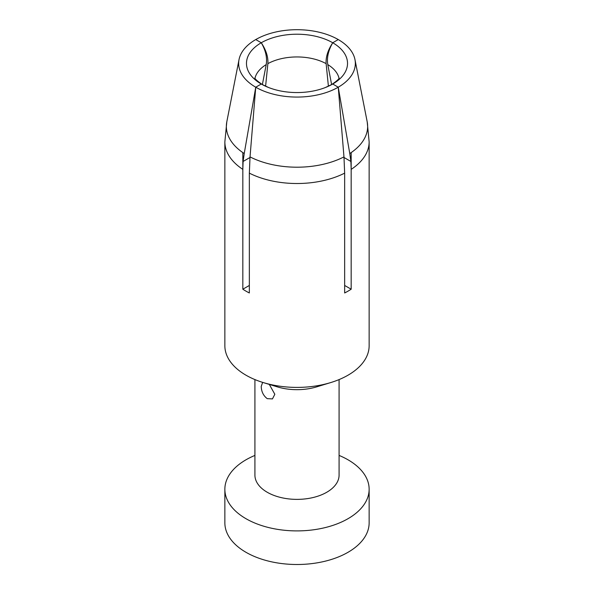 <?xml version="1.0" encoding="UTF-8"?>
<svg xmlns="http://www.w3.org/2000/svg" width="594" height="594" viewBox="0 0 594 594"><rect width="100%" height="100%" fill="white"/><g stroke="black" fill="none" stroke-linecap="round" stroke-linejoin="round"><path stroke-width="0.89" d="M269.305 384.407L274.829 394.275L272.446 398.908L267.241 398.656C263.402 395.738 261.397 391.661 261.226 386.419L262.637 382.373M339.085 379.581L339.085 475.081A42.085 24.295 0 0 1 313.105 497.527A42.085 24.295 0 0 1 267.241 492.263A42.085 24.295 180 0 1 254.915 475.081L254.915 379.581M245.99 375.2A72.141 41.654 180 0 1 224.859 345.745L224.859 141.862A72.141 41.654 180 0 0 242.835 169.379L242.835 289.211A72.141 41.654 180 0 0 245.99 291.149A72.141 41.654 180 0 0 249.346 292.968L249.346 173.136A72.141 41.654 0 0 0 344.654 173.136L344.654 292.968A72.141 41.654 180 0 0 351.165 289.211L351.165 169.379A72.141 41.654 0 0 0 369.141 141.862L369.141 345.745A72.141 41.654 180 0 1 330.747 382.566A72.141 41.654 180 0 1 263.253 382.566A72.141 41.654 180 0 1 245.99 375.2M330.747 382.566L316.684 386.857A42.085 24.295 180 0 1 277.316 386.857L263.253 382.566M254.915 455.42A72.141 41.654 180 0 0 224.859 489.248A72.141 41.654 180 0 0 245.99 518.703A72.141 41.654 0 0 0 324.606 527.732A72.141 41.654 0 0 0 369.141 489.248A72.141 41.654 0 0 0 348.01 459.793A72.141 41.654 180 0 0 339.085 455.42M369.141 489.248L369.141 522.846A72.141 41.654 0 0 1 324.606 561.33A72.141 41.654 0 0 1 245.99 552.301A72.141 41.654 180 0 1 224.859 522.846L224.859 489.248M351.165 152.599L351.165 169.379L350.898 161.464L349.769 153.534L338.253 87.207L343.971 156.883L344.654 173.136M242.835 152.599L242.835 169.379L243.102 161.464L244.231 153.534A70.649 40.786 180 0 1 226.804 121.822L224.859 141.862M249.346 285.454L242.835 289.211M249.985 157.492L243.102 161.464M262.348 84.548L261.271 84.014L255.747 87.207L250.029 156.883L249.346 173.136M262.377 84.563L266.216 64.598C267.315 57.648 265.667 50.364 261.271 42.761A50.527 29.173 180 0 1 332.729 42.761A50.527 29.173 180 0 1 332.729 84.014L338.253 87.207A58.346 33.687 0 0 0 354.974 59.593A58.346 33.687 0 0 0 338.253 39.568L332.729 42.761C328.319 50.423 326.67 57.7 327.784 64.598L331.623 84.563M244.231 153.534L255.747 87.207A58.346 33.687 180 0 1 239.026 59.593A58.346 33.687 180 0 1 255.747 39.568L261.271 42.761C266.127 50.163 268.325 57.121 267.872 63.64L265.6 86.227M328.4 86.227L326.128 63.64C325.675 57.106 327.881 50.148 332.729 42.761M261.271 42.761A50.527 29.173 180 0 0 261.271 84.014L262.229 84.474C252.391 77.71 255.487 77.68 254.871 77.933M261.271 84.014A50.527 29.173 0 0 0 268.763 87.578A50.527 29.173 0 0 0 325.237 87.578A50.527 29.173 0 0 0 332.729 84.014L331.652 84.548M338.253 39.568A58.346 33.687 0 0 0 255.747 39.568M255.747 87.207A58.346 33.687 0 0 0 338.253 87.207M325.237 87.578L332.729 84.014M344.015 157.492L350.898 161.464M344.654 285.454L351.165 289.211M250.029 156.883A70.649 40.786 0 0 0 343.971 156.883M349.769 153.534A70.649 40.786 0 0 0 367.196 121.822L369.141 141.862M254.989 78.193A42.382 24.473 180 0 1 266.216 64.598M326.128 63.64A42.382 24.473 0 0 0 267.872 63.64M339.011 78.193A42.382 24.473 0 0 0 327.784 64.598M239.026 59.593L226.804 121.822M339.129 77.933C338.513 77.68 341.624 77.71 331.779 84.474M268.763 87.578L262.325 84.534M354.974 59.593L367.196 121.822"/></g></svg>
